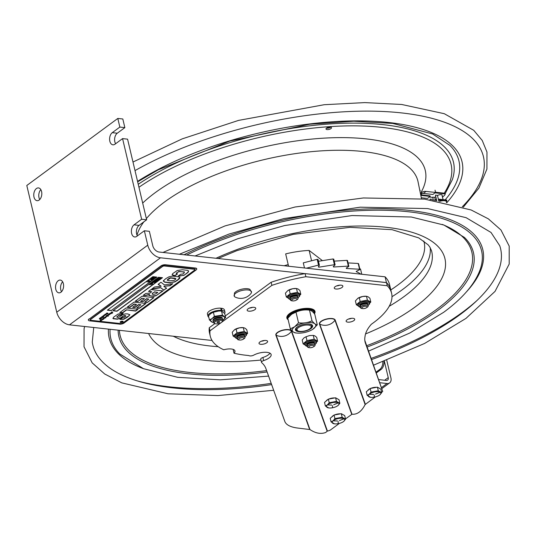 <?xml version="1.0" encoding="UTF-8"?>
<svg xmlns="http://www.w3.org/2000/svg" width="536" height="536" viewBox="0 0 536 536"><rect width="100%" height="100%" fill="white"/><g stroke="black" fill="none" stroke-linecap="round" stroke-linejoin="round"><path stroke-width="0.8" d="M326.484 128.164A2.827 1.099 166.7 0 0 330.625 127.22A2.827 1.099 166.7 0 0 330.692 127.166M330.953 128.6A2.827 1.099 -13.3 0 1 327.992 129.591A2.827 1.099 -13.3 0 1 326.002 129.009A2.827 1.099 -13.3 0 1 328.501 127.287A2.827 1.099 -13.3 0 1 331.503 127.702A2.827 1.099 -13.3 0 1 330.953 128.6M179.372 254.245L229.127 234.024L283.906 218.588L360.179 207.184L427.614 208.558L466.086 217.663L491.016 232.457L499.746 245.743A209.489 81.519 -13.3 0 1 459.901 314.739A209.489 81.519 -13.3 0 1 371.662 359.549M271.638 384.607A209.489 81.519 -13.3 0 1 92.279 342.062L93.733 327.496M284.227 265.749A24.16 9.4 -13.3 0 1 288.2 264.61M212.055 340.474L69.492 324.836A12.851 8.744 -126.4 0 1 56.756 312.213L147.762 245.166L144.358 230.768L136.774 236.356A6.425 3.993 96.3 0 1 134.71 236.979A6.425 3.993 96.3 0 1 131.394 231.813A6.425 3.993 96.3 0 1 134.047 224.832L141.631 219.244L122.57 138.603L114.985 144.191A6.425 3.993 96.3 0 1 112.922 144.814A6.425 3.993 96.3 0 1 109.612 139.648A6.425 3.993 96.3 0 1 112.265 132.667L119.843 127.079L117.806 118.443L26.8 185.49L56.756 312.213M345.753 278.11L386.443 282.579A93.17 36.254 -13.3 0 1 390.871 290.197A93.17 36.254 166.7 0 0 386.496 282.626L387.233 285.742A93.17 36.254 -13.3 0 1 391.608 293.306A93.17 36.254 -13.3 0 1 371.368 324.24A77.104 30.003 166.7 0 0 365.023 336.568A77.104 30.003 166.7 0 0 365.07 341.968A77.104 30.003 166.7 0 0 365.445 343.221L382.724 391.481L381.578 392.325M147.762 245.166A12.851 8.744 -126.4 0 0 160.499 257.789L304.957 273.635M391.608 293.306L389.511 284.435A93.17 36.254 166.7 0 0 385.083 276.817L159.132 252.027A6.425 4.368 -126.4 0 1 152.767 245.716L149.363 231.318L144.358 230.768M386.443 282.579L385.083 276.817M41.58 191.506A6.425 3.993 96.3 0 1 37.085 200.685A6.425 3.993 96.3 0 1 33.996 197.094A6.425 3.993 96.3 0 1 38.492 187.915A6.425 3.993 96.3 0 1 41.58 191.506M63.369 283.671A6.425 3.993 96.3 0 1 58.873 292.85A6.425 3.993 96.3 0 1 55.784 289.259A6.425 3.993 96.3 0 1 60.273 280.08A6.425 3.993 96.3 0 1 63.369 283.671M119.843 127.079L124.855 127.628L117.27 133.216A6.425 3.993 -83.7 0 0 115.622 143.722M124.855 127.628L122.811 118.985L117.806 118.443M141.631 219.244L146.636 219.794L139.052 225.381A6.425 3.993 -83.7 0 0 137.41 235.887M146.636 219.794L127.575 139.152L122.57 138.603M40.837 189.617A6.425 3.993 -83.7 0 0 39.001 197.643A6.425 3.993 -83.7 0 0 39.744 199.533M62.625 281.782A6.425 3.993 -83.7 0 0 60.789 289.809A6.425 3.993 -83.7 0 0 61.533 291.698M235.874 293.078A8.904 3.464 -13.3 0 1 248.068 289.969A8.904 3.464 -13.3 0 1 251.505 292.321A8.904 3.464 -13.3 0 1 250.955 293.473A12.824 12.824 0 0 1 235.364 297.158A8.904 3.464 -13.3 0 1 234.359 296.375A8.904 3.464 -13.3 0 1 235.874 293.078M234.359 296.375L234.446 293.058A8.603 3.35 -13.3 0 1 235.786 291.725A8.603 3.35 -13.3 0 1 247.565 288.716A8.603 3.35 -13.3 0 1 249.95 289.393L251.505 292.321M262.888 357.485A3.082 1.199 166.7 0 0 260.751 359.2L261.488 362.309A3.082 1.199 -13.3 0 1 263.625 360.594L262.888 357.485A10.847 4.221 166.7 0 0 269.99 353.197M309.627 429.416L275.879 335.154A8.141 3.169 -13.3 0 1 282.693 330.149A8.141 3.169 -13.3 0 1 291.651 331.141A0.415 0.382 160.3 0 0 291.396 331.315A7.852 3.055 166.7 0 0 282.753 330.357A7.852 3.055 166.7 0 0 276.181 335.188A11.504 10.586 -19.7 0 0 291.396 331.315L327.161 431.219L325.734 432.458C320.836 434.307 315.577 433.343 309.969 429.55L297.916 428.083A35.343 13.755 -13.3 0 1 284.83 421.457L265.89 368.547A77.104 30.003 166.7 0 0 261.876 362.812A77.104 30.003 166.7 0 0 261.635 362.564A3.082 1.199 -13.3 0 1 261.488 362.309M386.496 282.626L305.118 273.608L305.855 276.717L387.233 285.742M305.118 273.608A93.17 36.254 166.7 0 0 271.149 282.251L271.886 285.36A93.17 36.254 -13.3 0 1 305.855 276.717M214.896 323.583L209.281 327.71L210.012 330.819L220.986 322.759M221.864 322.116L271.886 285.36M271.149 282.251L225.267 315.965M263.625 360.594A10.847 4.221 -13.3 0 0 271.142 354.571A10.847 4.221 -13.3 0 0 264.617 352.266A10.847 4.221 -13.3 0 0 253.763 355.12A3.082 1.199 -13.3 0 1 249.454 355.797A77.104 30.003 166.7 0 0 248.496 355.502A93.17 36.254 -13.3 0 1 234.031 353.211A9.641 3.752 -13.3 0 0 234.976 350.966A9.641 3.752 -13.3 0 0 223.767 349.78A93.17 36.254 -13.3 0 1 210.266 336.173A93.17 36.254 -13.3 0 1 210.012 330.819M209.281 327.71A93.17 36.254 166.7 0 0 209.529 333.064L210.266 336.173M234.031 353.211L233.301 350.102A9.641 3.752 166.7 0 0 233.716 349.626M349.841 318.598A4.415 1.722 -13.3 0 1 354.718 319.208A4.415 1.722 -13.3 0 1 351.006 321.855A4.415 1.722 -13.3 0 1 346.122 321.245A4.415 1.722 -13.3 0 1 349.841 318.598M348.474 319.047A4.415 1.722 166.7 0 0 350.269 318.746A4.415 1.722 166.7 0 0 351.636 318.297M262.727 340.762A4.415 1.722 -13.3 0 1 267.611 341.372A4.415 1.722 -13.3 0 1 263.893 344.012A4.415 1.722 -13.3 0 1 259.009 343.402A4.415 1.722 -13.3 0 1 262.727 340.762M261.36 341.204A4.415 1.722 166.7 0 0 263.156 340.903A4.415 1.722 166.7 0 0 264.529 340.454M288.154 319.737A14.459 5.628 -13.3 0 1 286.867 318.069A14.459 5.628 -13.3 0 1 299.028 309.419A14.459 5.628 -13.3 0 1 315.007 311.416A14.459 5.628 -13.3 0 1 314.424 313.768M337.982 285.467A4.415 1.722 -13.3 0 1 342.859 286.077A4.415 1.722 -13.3 0 1 339.141 288.723A4.415 1.722 -13.3 0 1 334.263 288.113A4.415 1.722 -13.3 0 1 337.982 285.467M336.608 285.916A4.415 1.722 166.7 0 0 338.41 285.614A4.415 1.722 166.7 0 0 339.777 285.165M250.868 307.63A4.415 1.722 -13.3 0 1 255.746 308.24A4.415 1.722 -13.3 0 1 252.034 310.88A4.415 1.722 -13.3 0 1 247.15 310.27A4.415 1.722 -13.3 0 1 250.868 307.63M249.501 308.073A4.415 1.722 166.7 0 0 251.297 307.771A4.415 1.722 166.7 0 0 252.664 307.322M382.724 391.481L364.808 340.4M375.354 396.908L365.137 404.553C361.626 411.447 357.251 414.67 352.005 414.234L345.486 418.918M327.161 431.219L327.422 431.065A4.114 1.601 166.7 0 0 330.638 429.859L339.395 423.4M351.743 414.308L319.436 324.072A0.415 0.382 160.3 0 1 319.737 324.106A11.504 10.586 -19.7 0 0 334.953 320.233A7.852 3.055 166.7 0 0 326.31 319.275A7.852 3.055 166.7 0 0 319.737 324.106L352.005 414.234M322.431 260.643L309.131 250.433A52.434 20.402 166.7 0 0 285.668 253.897L288.582 266.231M309.131 250.433L311.577 260.764M219.11 321.52A1.333 0.516 -13.3 0 1 219.124 321.52A1.333 0.516 -13.3 0 1 219.358 322.216A1.333 0.516 -13.3 0 1 217.542 322.672A1.333 0.516 -13.3 0 1 217.355 321.935A1.333 0.516 -13.3 0 1 219.11 321.52M215.941 323.858A4.047 1.575 -13.3 0 1 214.876 323.57A4.047 1.575 -13.3 0 1 215.733 321.399A4.047 1.575 -13.3 0 1 220.718 320.334A4.047 1.575 -13.3 0 1 222.072 321.868A4.047 1.575 -13.3 0 1 215.941 323.858M214.876 323.57L214.045 323.128A4.817 1.876 -13.3 0 1 213.697 321.647A4.817 1.876 -13.3 0 1 221 319.282A4.817 1.876 -13.3 0 1 222.266 319.624A4.817 1.876 -13.3 0 1 222.621 321.104L222.072 321.868M213.697 321.647L214.239 320.883A4.047 1.575 -13.3 0 1 220.376 318.893A4.047 1.575 -13.3 0 1 221.442 319.181L222.266 319.624M213.676 321.674A4.817 1.876 -13.3 0 1 213.355 320.206A4.817 1.876 -13.3 0 1 220.658 317.841A4.817 1.876 -13.3 0 1 221.931 318.183A4.817 1.876 -13.3 0 1 222.293 319.637M213.355 320.206L213.898 319.443A4.047 1.575 -13.3 0 1 220.035 317.453A4.047 1.575 -13.3 0 1 221.1 317.741L221.931 318.183M310.8 327.865A7.263 2.827 -13.3 0 1 299.838 331.375A7.263 2.827 -13.3 0 1 297.989 330.893A7.263 2.827 -13.3 0 1 303.47 325.473A7.263 2.827 -13.3 0 1 310.8 327.865L311.349 327.141A8.033 3.122 166.7 0 0 311.778 325.68A8.033 3.122 166.7 0 0 305.085 324.139M301.433 325.004A8.033 3.122 166.7 0 0 296.14 329.379A8.033 3.122 166.7 0 0 297.179 330.491L297.989 330.893M220.383 310.967L221.227 310.344L220.718 308.18A8.737 3.404 166.7 0 0 211.593 309.888A8.737 3.404 166.7 0 0 207.439 314.022L207.955 316.193A8.737 3.404 166.7 0 0 208.792 317.238M224.678 313.486A8.737 3.404 166.7 0 0 224.959 312.173A8.737 3.404 166.7 0 0 221.984 310.431L221.207 311.001M221.227 310.344A8.737 3.404 166.7 0 0 212.102 312.053A8.737 3.404 166.7 0 0 207.955 316.193M220.845 308.723L221.469 308.26L221.984 310.431M224.959 312.173L224.45 310.002A8.737 3.404 166.7 0 0 221.469 308.26M225.643 317.56L222.467 315.128L214.367 316.32L212.008 318.605L209.435 319.959L208.464 315.845L210.815 313.56L213.395 312.213L218.929 310.987L221.495 311.014L224.671 313.453L225.643 317.56L222.815 320.173A7.236 2.814 166.7 0 0 223.284 319.845A7.236 2.814 166.7 0 0 221.917 316.079A7.236 2.814 166.7 0 0 212.015 318.612A7.236 2.814 166.7 0 0 213.449 322.377M213.134 320.669A4.817 1.876 -13.3 0 1 213.898 318.813A4.817 1.876 -13.3 0 1 214.139 318.645A4.817 1.876 -13.3 0 1 220.53 317.138A4.817 1.876 -13.3 0 1 222.333 318.491M209.435 319.959L212.604 322.391L213.455 322.431M221.495 311.014L222.467 315.128M213.395 312.213L214.367 316.32M218.889 310.994A7.236 2.814 166.7 0 0 218.849 310.994A7.236 2.814 166.7 0 0 212.886 312.401A7.236 2.814 166.7 0 0 212.759 312.461M437.503 195.613A2.62 1.018 -13.3 0 1 440.264 194.622A2.62 1.018 -13.3 0 1 442.2 195.158A2.62 1.018 -13.3 0 1 442.113 195.56M435.044 190.159L435.587 192.464L432.86 194.474L423.319 193.429A11.216 7.631 53.6 0 0 420.572 193.677M435.587 192.464L426.046 191.419A11.216 7.631 53.6 0 0 421.772 192.444A11.216 7.631 53.6 0 0 420.492 193.791M419.862 190.682A13.789 9.38 -126.4 0 1 420.251 190.374L419.856 190.662M420.7 194.803L430.06 195.828L430.2 196.431L427.473 198.441L421.303 197.764M442.428 196.906A8.355 3.249 166.7 0 0 445.215 193.965L445.054 193.268L435.534 192.23M445.215 193.965L435.065 192.846M429.376 197.04L432.773 197.409M430.2 196.431L420.82 195.405M430.227 199.828L430.053 199.084L432.05 199.305L432.244 200.116M446.602 201.382A8.355 3.249 166.7 0 0 446.81 200.705L445.744 200.585M442.582 200.236L438.488 199.787M436.579 199.962L435.661 200.638M446.81 200.705L446.649 200.008L438.327 199.097M435.775 196.558L434.709 197.349L435.346 200.055L436.418 199.265M436.78 200.819L435.433 195.117L437.436 195.339L438.817 201.168L440.813 200.524L444.94 200.33L446.461 201.134L446.455 202.648A5.4 2.097 -13.3 0 0 446.575 202.42A5.4 2.097 -13.3 0 0 439.795 201.342M433.45 200.29L432.706 197.127L434.709 197.349M434.408 200.437L434.462 199.955L435.346 200.055M446.187 201.235A5.112 1.99 166.7 0 0 438.883 201.174M295.999 312.14L298.519 322.806L294.639 326.799L290.304 328.856L287.785 318.183L291.664 314.197L295.999 312.14C300.187 310.17 304.683 309.507 309.493 310.143L308.254 309.996A12.047 4.69 166.7 0 0 292.267 313.774A12.047 4.69 166.7 0 0 292.254 313.788L292.267 313.774M312.012 320.809L309.493 310.143C310.947 310.19 312.702 311.543 314.773 314.197L317.292 324.87C315.845 324.816 314.083 323.463 312.012 320.809C307.825 322.779 303.322 323.442 298.519 322.806M290.304 328.856C292.375 331.509 294.137 332.863 295.591 332.91L296.823 333.057A12.047 4.69 166.7 0 0 312.81 329.278L317.292 324.87M310.887 328.581A8.804 3.424 -13.3 0 1 301.668 331.67A8.804 3.424 -13.3 0 1 295.463 329.854A8.804 3.424 -13.3 0 1 297.172 327.074A8.804 3.424 -13.3 0 1 306.391 323.985A8.804 3.424 -13.3 0 1 312.595 325.801A8.804 3.424 -13.3 0 1 310.887 328.581M312.595 325.801A8.804 3.424 -13.3 0 1 304.817 331.161A8.804 3.424 -13.3 0 1 295.463 329.854M312.81 329.278L312.836 329.258A12.047 4.69 166.7 0 0 313.413 328.856A12.047 4.69 166.7 0 0 311.141 322.592A12.047 4.69 166.7 0 0 294.646 326.799A12.047 4.69 166.7 0 0 296.823 333.057M296.247 327.885A8.033 3.122 166.7 0 0 296.113 329.178M311.711 325.486A8.033 3.122 166.7 0 0 311.014 324.394M326.156 401.015A5.782 2.251 -13.3 0 1 326.839 400.225A5.782 2.251 -13.3 0 1 327.985 399.454M328.829 399.045A5.782 2.251 -13.3 0 1 334.772 397.947M335.61 397.792L328.367 399.132L329.211 402.724L336.461 401.384L339.864 403.313L339.02 399.722L335.61 397.792L336.461 401.384M328.622 407.923L328.896 407.956A6.425 2.499 -13.3 0 1 327.416 404.874L329.211 402.724M328.776 407.923L325.372 405.993L327.416 404.874A6.425 2.499 -13.3 0 1 336.065 402.335A6.425 2.499 -13.3 0 1 338.069 405.464L337.452 405.92M328.367 399.132L324.521 402.409L325.372 405.993M332.414 407.588L332.575 405.712M337.781 403.018L333.787 404.673L337.821 403.112M327.905 404.841L331.744 405.142M331.744 405.055L327.898 404.961M339.864 403.313L338.069 405.464A6.425 2.499 -13.3 0 1 337.425 405.94A6.425 2.499 -13.3 0 1 328.896 407.956M331.844 416.914A5.782 2.251 -13.3 0 1 332.534 416.117A5.782 2.251 -13.3 0 1 333.694 415.346M334.531 414.938A5.782 2.251 -13.3 0 1 340.474 413.846M341.311 413.692L334.069 415.025L334.92 418.616L342.162 417.283L345.559 419.212L344.708 415.628L341.311 413.692L342.162 417.283M334.31 423.815L334.591 423.855A6.425 2.499 -13.3 0 1 333.111 420.767L334.92 418.616M334.457 423.822L331.06 421.886L333.111 420.767A6.425 2.499 -13.3 0 1 341.767 418.234A6.425 2.499 -13.3 0 1 343.75 421.37L343.147 421.819M334.069 415.025L330.216 418.294L331.06 421.886M338.102 423.5L338.263 421.611M343.476 418.918L339.482 420.572L343.522 419.011M333.606 420.733L337.439 421.035M337.432 420.948L333.6 420.854M345.559 419.212L343.75 421.37A6.425 2.499 -13.3 0 1 343.114 421.839A6.425 2.499 -13.3 0 1 334.591 423.855M367.951 390.382A5.782 2.251 -13.3 0 1 368.647 389.578A5.782 2.251 -13.3 0 1 369.807 388.808M370.644 388.406A5.782 2.251 -13.3 0 1 376.587 387.32M377.431 387.16L370.188 388.493L371.033 392.077L378.282 390.751L381.666 392.687L380.815 389.103L377.431 387.16L378.282 390.751M370.416 397.283L370.698 397.323A6.425 2.499 -13.3 0 1 369.224 394.228L371.033 392.077M370.557 397.29L367.167 395.354L369.224 394.228A6.425 2.499 -13.3 0 1 377.88 391.702A6.425 2.499 -13.3 0 1 379.857 394.844L379.253 395.287M370.188 388.493L366.323 391.762L367.167 395.354M374.195 396.955L374.363 395.079M379.589 392.386L375.589 394.04L379.629 392.486M369.713 394.201L373.545 394.503M373.545 394.416L369.706 394.322M381.666 392.687L379.857 394.844A6.425 2.499 -13.3 0 1 379.22 395.307A6.425 2.499 -13.3 0 1 370.698 397.323M244.557 335.771A3.987 1.548 166.7 0 0 244.088 334.792A3.987 1.548 166.7 0 0 240.369 334.752A3.987 1.548 166.7 0 0 237.059 336.454A3.987 1.548 166.7 0 0 237.08 337.546M246.594 334.33L247.612 333.405L244.215 331.476L236.966 332.809L233.12 336.079L234.567 337.03M234.627 329.66A6.425 2.499 -13.3 0 1 234.654 329.64A6.425 2.499 -13.3 0 1 239.552 327.811L234.601 329.674L232.215 332.26L233.12 336.079M244.215 331.476L243.31 327.657L239.585 327.804A6.425 2.499 -13.3 0 1 243.183 327.623A6.425 2.499 -13.3 0 1 243.458 327.663M236.966 332.809L236.068 328.99M247.612 333.405L246.707 329.593L244.892 328.112L243.183 327.623M296.978 295.57A3.471 1.353 -13.3 0 1 297.145 296.328M297.728 296.77A3.987 1.548 166.7 0 0 297.292 295.698A3.987 1.548 166.7 0 0 293.574 295.658A3.987 1.548 166.7 0 0 290.271 297.359A3.987 1.548 166.7 0 0 290.19 298.344M299.805 295.229L300.817 294.311L297.426 292.375L290.177 293.708L286.325 296.978L287.778 297.936M287.832 290.559A6.425 2.499 -13.3 0 1 287.865 290.539A6.425 2.499 -13.3 0 1 292.757 288.716L287.812 290.579L285.427 293.165L286.325 296.978M297.426 292.375L296.522 288.556L292.79 288.71A6.425 2.499 -13.3 0 1 296.388 288.522A6.425 2.499 -13.3 0 1 296.669 288.562M290.177 293.708L289.273 289.896M300.817 294.311L299.919 290.492L298.09 289.005L296.388 288.522M367.763 304.401A3.987 1.548 166.7 0 0 367.281 303.456A3.987 1.548 166.7 0 0 363.562 303.416A3.987 1.548 166.7 0 0 360.252 305.118A3.987 1.548 166.7 0 0 360.232 306.17M369.786 302.987L370.805 302.07L367.408 300.133L360.159 301.466L356.313 304.736L357.76 305.694M357.82 298.317A6.425 2.499 -13.3 0 1 357.847 298.297A6.425 2.499 -13.3 0 1 362.745 296.475L357.793 298.338L355.408 300.917L356.313 304.736M367.408 300.133L366.503 296.314L362.778 296.468A6.425 2.499 -13.3 0 1 366.376 296.281A6.425 2.499 -13.3 0 1 366.651 296.321M360.159 301.466L359.261 297.654M370.805 302.07L369.9 298.25L368.071 296.763L366.376 296.281M307.456 344.708A3.471 1.353 -13.3 0 1 307.269 343.958M314.585 343.395A3.987 1.548 166.7 0 0 314.069 342.551A3.987 1.548 166.7 0 0 310.351 342.511A3.987 1.548 166.7 0 0 307.041 344.213A3.987 1.548 166.7 0 0 307.135 345.365M316.575 342.089L317.593 341.164L314.197 339.228L306.954 340.568L303.101 343.837L304.549 344.789M314.197 339.228L313.299 335.415L309.567 335.563L306.049 336.749L303.992 337.874L302.197 340.018L303.101 343.837M306.954 340.568L306.049 336.749M317.593 341.164L316.689 337.352L314.88 335.871L313.299 335.415M386.744 360.266L390.925 377.927A6.914 4.683 -126.2 0 1 389.638 382.905A6.914 4.683 -126.2 0 1 387.019 383.521L379.964 382.731M384.667 380.245L388.238 377.625A3.457 2.345 -126.2 0 1 387.595 380.111A3.457 2.345 -126.2 0 1 386.282 380.426L378.838 379.589M388.238 377.625L384.352 361.19M382.845 361.767A7.196 4.489 96.4 0 1 379.843 369.358L376.145 372.064M376.433 372.862L381.036 369.492A7.196 4.489 -83.6 0 0 384.004 361.324M306.398 268.181L318.538 265.106L319.389 265.213L318.317 266.901L318.967 267.169L334.43 264.71L335.107 264.858L333.238 266.633L333.64 267.002L348.353 266.117L348.655 266.56L346.249 268.06L346.39 268.502L359.569 269.24L359.924 269.4L359.582 269.755L356.226 271.377M334.223 261.119L346.993 260.355L348.353 266.117M358.316 263.947L359.569 269.24M318.458 261.273L333.07 258.955L334.43 264.71M360.862 274.157A71.71 27.905 166.7 0 0 356.293 271.645M359.723 268.556A71.71 27.905 166.7 0 1 360.567 269.186L361.767 274.258M333.647 259.297L333.07 258.955M348.065 262.915L358.209 263.478M347.295 260.798L346.993 260.355M304.495 267.973L303.282 262.868L317.178 259.35L318.538 265.106M319.302 265.119L318.029 259.458L317.178 259.35M309.332 346.323A2.687 1.045 -13.3 0 1 313.004 345.385A2.687 1.045 -13.3 0 1 313.513 346.779A2.687 1.045 -13.3 0 1 313.379 346.872A2.687 1.045 -13.3 0 1 309.815 347.717A2.687 1.045 -13.3 0 1 309.332 346.323M309.815 347.717L308.924 347.609A3.92 1.528 -13.3 0 1 308.213 345.579A3.92 1.528 -13.3 0 1 308.414 345.439A3.92 1.528 -13.3 0 1 313.614 344.213A3.92 1.528 -13.3 0 1 314.324 346.249A3.92 1.528 -13.3 0 1 314.13 346.383L313.379 346.872M309.024 345.043A2.687 1.045 -13.3 0 1 309.165 344.95A2.687 1.045 -13.3 0 1 312.723 344.105L313.614 344.213M307.677 346.089A3.92 1.528 -13.3 0 1 307.912 344.3A3.92 1.528 -13.3 0 1 308.113 344.159A3.92 1.528 -13.3 0 1 313.312 342.933A3.92 1.528 -13.3 0 1 314.558 344.46M308.723 343.764A2.687 1.045 -13.3 0 1 308.857 343.67A2.687 1.045 -13.3 0 1 312.421 342.826L313.312 342.933M362.416 307.208A2.687 1.045 -13.3 0 1 366.088 306.27A2.687 1.045 -13.3 0 1 366.597 307.671A2.687 1.045 -13.3 0 1 366.463 307.765A2.687 1.045 -13.3 0 1 362.899 308.602A2.687 1.045 -13.3 0 1 362.416 307.208M362.899 308.602L362.014 308.502A3.92 1.528 -13.3 0 1 361.304 306.465A3.92 1.528 -13.3 0 1 361.498 306.331A3.92 1.528 -13.3 0 1 366.698 305.098A3.92 1.528 -13.3 0 1 367.408 307.135A3.92 1.528 -13.3 0 1 367.214 307.269L366.463 307.765M362.115 305.929A2.687 1.045 -13.3 0 1 362.249 305.842A2.687 1.045 -13.3 0 1 365.807 304.997L366.698 305.098M360.762 306.974A3.92 1.528 -13.3 0 1 360.996 305.185A3.92 1.528 -13.3 0 1 361.197 305.051A3.92 1.528 -13.3 0 1 366.396 303.818A3.92 1.528 -13.3 0 1 367.649 305.346M361.813 304.656A2.687 1.045 -13.3 0 1 361.947 304.562A2.687 1.045 -13.3 0 1 365.505 303.718L366.396 303.818M239.25 338.631A2.687 1.045 -13.3 0 1 242.929 337.693A2.687 1.045 -13.3 0 1 243.431 339.094A2.687 1.045 -13.3 0 1 243.297 339.188A2.687 1.045 -13.3 0 1 239.739 340.025A2.687 1.045 -13.3 0 1 239.25 338.631M239.739 340.025L238.848 339.925A3.92 1.528 -13.3 0 1 238.138 337.888A3.92 1.528 -13.3 0 1 238.332 337.754A3.92 1.528 -13.3 0 1 243.532 336.521A3.92 1.528 -13.3 0 1 244.242 338.558A3.92 1.528 -13.3 0 1 244.048 338.692L243.297 339.188M238.949 337.352A2.687 1.045 -13.3 0 1 239.083 337.258A2.687 1.045 -13.3 0 1 242.647 336.42L243.532 336.521M237.595 338.397A3.92 1.528 -13.3 0 1 237.837 336.608A3.92 1.528 -13.3 0 1 238.031 336.474A3.92 1.528 -13.3 0 1 243.23 335.241A3.92 1.528 -13.3 0 1 244.483 336.769M238.647 336.072A2.687 1.045 -13.3 0 1 238.781 335.985A2.687 1.045 -13.3 0 1 242.346 335.141L243.23 335.241M292.334 299.524A2.687 1.045 -13.3 0 1 296.013 298.586A2.687 1.045 -13.3 0 1 296.515 299.979A2.687 1.045 -13.3 0 1 296.381 300.073A2.687 1.045 -13.3 0 1 292.824 300.917A2.687 1.045 -13.3 0 1 292.334 299.524M292.824 300.917L291.932 300.81A3.92 1.528 -13.3 0 1 291.222 298.78A3.92 1.528 -13.3 0 1 291.416 298.639A3.92 1.528 -13.3 0 1 296.622 297.413A3.92 1.528 -13.3 0 1 297.333 299.45A3.92 1.528 -13.3 0 1 297.132 299.584L296.381 300.073M292.033 298.244A2.687 1.045 -13.3 0 1 292.167 298.15A2.687 1.045 -13.3 0 1 295.731 297.306L296.622 297.413M290.68 299.289A3.92 1.528 -13.3 0 1 290.921 297.5A3.92 1.528 -13.3 0 1 291.115 297.359A3.92 1.528 -13.3 0 1 296.321 296.133A3.92 1.528 -13.3 0 1 297.567 297.661M291.731 296.964A2.687 1.045 -13.3 0 1 291.865 296.87A2.687 1.045 -13.3 0 1 295.43 296.026L296.321 296.133M152.01 279.625L151.534 280.174L151.802 279.772L150.04 279.578L152.01 279.625L152.432 279.122M151.634 278.372L152.72 278.774L153.39 278.278M151.675 278.532L152.76 278.934L153.43 278.439L151.675 278.532L151.989 278.8M151.815 279.115L151.226 278.894L152.204 278.177L153.752 278.345L151.815 279.115M151.226 278.894L152.17 278.017L153.711 278.184L153.531 278.733M157.55 278.733L159.272 278.921L158.623 278.412L160.184 278.251L158.649 277.923L160.653 278.144L158.884 278.506L159.627 278.894L159.353 279.102L157.35 278.881L157.51 278.573L158.911 278.727M157.169 279.169L156.606 279.397L156.961 279.825L158.361 279.31M156.606 279.397L156.994 279.986L158.401 279.47L156.646 279.558L156.994 279.986L156.646 279.558M156.787 280.14L156.197 279.926L157.175 279.202L158.716 279.377L156.787 280.14M156.197 279.926L157.135 279.042L158.683 279.216L158.502 279.765M155.112 280.643L156.941 280.489M155.594 280.368L155.152 280.804L155.581 281.031L157.135 280.542L155.594 280.368M155.152 280.804L155.541 280.871M151.621 284.16L150.757 284.221L150.737 283.752L151.474 283.691L151.145 283.45L152.767 283.953L151.621 284.16M151.333 283.939L152.036 283.859L151.333 283.939M151.614 283.584L152.05 283.417M149.678 284.529L150.06 284.576M120.131 322.149A1.541 0.603 166.7 0 0 120.701 322.411A1.541 0.603 166.7 0 0 121.002 322.417M122.463 322.076A1.541 0.603 166.7 0 0 123.119 321.439M122.865 321.5A1.286 0.503 166.7 0 0 122.865 321.439A1.286 0.503 166.7 0 0 122.248 321.171M120.788 321.513A1.286 0.503 166.7 0 0 120.359 322.036A1.286 0.503 166.7 0 0 120.386 322.089M120.727 322.525A1.541 0.603 -13.3 0 1 120.138 322.21A1.541 0.603 -13.3 0 1 121.505 321.272A1.541 0.603 -13.3 0 1 123.139 321.5A1.541 0.603 -13.3 0 1 122.369 322.243A1.541 0.603 -13.3 0 1 120.727 322.525M110.289 313.272L111.984 313.285L111.18 312.508L112.667 312.769L111.743 312.093L112.131 311.979L111.81 312.187L112.694 312.917L111.287 312.716L111.91 313.48L110.476 313.225L110.624 313.835L109.458 313.975L109.9 314.317L109.418 314.726L108.004 315.014L108.299 315.543L107.542 315.382L108.218 316.213L106.805 315.898L106.932 316.555L105.766 316.696L105.954 317.279L105.123 317.145L105.659 317.848L104.547 317.593L104.976 317.935L103.991 317.969L104.473 318.304L103.528 318.337L103.944 318.752L103.549 319.041L102.798 318.759L103.234 319.088M103.321 318.94L102.979 318.719M103.006 318.833L103.079 319.389L102.329 319.268L103.167 319.155M102.329 319.268L102.631 319.724L101.391 319.757L101.599 320.347L100.353 320.615M102.631 319.724L102.289 319.496M102.316 319.61L102.034 320.019L101.512 319.731M101.539 319.851L101.626 320.468L101.003 320.541M101.029 320.655L100.366 320.729L100.554 319.871M100.607 320.106L102.242 319.804L101.733 319.382M102.115 319.557L102.731 318.726L103.421 318.806L103.348 318.397M103.435 318.216L103.904 317.734M103.93 317.848L106.148 316.508L106.115 316.106M106.141 316.22L106.825 315.744L106.483 315.449L107.421 315.61L108.466 314.511L109.344 314.572L108.868 314.264L110.403 313.084M104.373 318.27L103.569 318.511M104.788 318.129L104.151 317.815M105.9 317.218L105.036 317.272M106.242 316.341L106.825 316.548L106.242 316.341M106.791 316.434L106.456 316.18L106.791 316.434M106.624 316.662L105.739 316.582L105.927 317.158L105.512 317.279M107.515 315.925L106.778 315.778L106.597 316.548M108.306 315.965L107.481 315.805M108.888 314.94L108.084 315.202M109.813 314.27L108.507 314.712M109.391 314.605L109.398 314.264M109.934 313.62L110.51 313.835L109.934 313.62M110.483 313.714L110.148 313.46L110.483 313.714M110.838 313.165L110.289 313.828M111.823 313.446L110.811 313.051M111.287 312.716L111.93 312.83M112.104 311.865L111.783 312.066L112.245 312.388L111.81 312.187L112.272 312.508M112.104 312.421L111.716 311.979M112.111 312.455L111.743 312.093M107.173 314.009L106.811 314.016M103.689 316.287L103.642 316.769L102.463 316.146M103.716 316.401L103.669 316.883L102.49 316.26L103.723 316.736M102.49 316.26L102.852 316.521M103.997 315.885L103.991 315.53L103.361 315.872L103.481 315.53L104.835 314.531L105.719 314.599L105.237 314.284L106.141 313.808L106.738 313.989L105.833 314.016L106.275 314.344L105.786 314.746L104.889 314.666L105.09 315.262L104.265 315.128L104.399 315.764L103.997 315.885L103.964 315.416L103.341 315.758M105.043 315.202L104.239 315.014L104.373 315.65L103.964 315.771M105.069 315.175L104.862 314.552L105.063 315.141L104.654 315.262M106.182 314.29L104.875 314.733M106.637 313.949L105.806 314.056M107.173 313.024L106.664 313.52L108.071 313.667L106.617 313.687L106.543 313.272L107.334 313.138M107.93 313.198L107.501 313.768M108.017 313.627L106.59 313.573L106.517 313.151M107.555 310.043L111.334 310.458L156.653 277.072M148.445 280.75L150.053 280.784L149.745 281.011L150.207 281.152L149.336 281.313L149.665 281.547L148.036 281.052L148.907 280.891L148.539 280.489L149.296 280.569M149.33 280.737L150.053 280.784M148.036 281.052L148.606 281.078M152.231 277.963L153.068 277.152L155.112 277.534L152.231 277.963L153.108 277.32L155.112 277.534M153.497 278.573L152.733 278.908M151.299 280.147L151.581 279.745M150.227 279.444L151.969 279.464M147.99 282.036L148.619 281.896M146.871 281.909L147.501 281.775M111.374 310.619L107.368 310.183L152.867 276.656L156.874 277.099L111.334 310.458M112.975 310.793L158.475 277.273L162.482 277.708L116.982 311.235L112.975 310.793M120.057 312.388L122.496 312.656L126.322 309.841L135.568 310.86L137.752 309.245M126.375 310.076L122.55 312.89L119.789 312.589L126.061 307.966L138.074 309.285L135.621 311.088L126.322 309.841M152.103 288.777L160.539 287.531L163.795 290.063L166.482 288.087M163.909 286.318L169.919 285.547L172.351 283.758M158.254 284.248L161.175 286.211L158.107 284.355L160.974 282.244L164.431 284.938L172.813 283.691L169.979 285.782L163.895 286.257M163.949 286.485L166.683 288.207L163.795 290.063M163.849 290.291L160.539 287.531M160.592 287.765L151.701 289.078L154.502 287.015L161.175 286.211M163.353 280.603L164.679 281.996L170.502 282.619L174.709 281.748L177.517 280.026L179.862 277.447M175.855 278.733L170.602 278.043L167.359 280M175.828 278.794L174.944 278.177L170.549 277.809L169.182 278.244L167.299 279.893M170.555 282.847L164.733 282.231L163.413 280.831L165.691 278.693L169.061 276.764L172.806 276.107L179.145 276.924L179.902 277.561L179.627 278.459L177.577 280.254L174.763 281.976L170.502 282.619M163.326 281.36L163.413 280.831M167.406 279.584L167.46 279.812C166.797 280.221 167.647 280.542 170.013 280.77L173.952 280.516L175.882 279.028M137.028 307.818L139.347 308.073L145.671 303.416M127.575 306.853L129.893 307.108L134.114 303.992L136.519 304.481L134.168 304.227L129.946 307.336L127.307 307.048L133.98 302.13L145.993 303.45L139.4 308.307L136.76 308.019L140.854 304.736L138.683 304.495L134.811 307.349L132.908 307.141M140.908 304.964L138.683 304.495M138.737 304.729L134.864 307.577L132.647 307.336L136.519 304.481M124.077 323.02A3.216 1.253 -13.3 0 1 119.675 324.146L89.646 320.85A3.216 1.253 -13.3 0 1 88.413 320.193A3.216 1.253 -13.3 0 1 89.036 319.181L161.081 266.097A3.216 1.253 -13.3 0 1 165.483 264.978L195.513 268.275A3.216 1.253 -13.3 0 1 196.745 268.931A3.216 1.253 -13.3 0 1 196.122 269.943L124.077 323.02M196.705 268.817A3.216 1.253 166.7 0 0 196.692 268.697A3.216 1.253 166.7 0 0 195.459 268.04L195.513 268.275M165.483 264.978L165.423 264.75A3.216 1.253 166.7 0 0 161.028 265.869L161.081 266.097M194.99 269.467A1.414 0.549 166.7 0 0 194.997 269.347A1.414 0.549 166.7 0 0 194.454 269.052L164.418 265.762A1.414 0.549 166.7 0 0 162.482 266.251L90.437 319.335A1.414 0.549 166.7 0 0 90.162 319.778A1.414 0.549 166.7 0 0 90.222 319.885M165.423 264.75L195.459 268.04M89.036 319.181L161.028 265.869M88.983 318.947A3.216 1.253 166.7 0 0 88.36 319.965A3.216 1.253 166.7 0 0 88.4 320.072M194.776 270.023A1.414 0.549 166.7 0 0 195.05 269.575A1.414 0.549 166.7 0 0 194.508 269.286L164.472 265.99A1.414 0.549 166.7 0 0 162.535 266.486L90.49 319.563A1.414 0.549 166.7 0 0 90.216 320.012A1.414 0.549 166.7 0 0 90.758 320.3L120.794 323.597A1.414 0.549 166.7 0 0 122.731 323.101L194.776 270.023M101.364 319.851L101.599 320.347M110.269 313.882L109.458 314.15M101.706 316.877L102.597 317.413L102.242 317.044L102.892 316.903L103.053 317.366L102.128 317.56L101.706 316.937M102.979 317.346L102.148 317.111M101.887 317.614L101.967 318.029L101.224 318.351L100.929 317.647L100.272 317.895L100.828 317.506L101.512 318.15L101.914 317.727L101.994 318.143L101.224 318.351L100.902 317.533L100.245 317.781M101.994 318.143L101.585 317.815M100.949 318.404L100.252 319.101L99.448 318.954L99.435 318.505L100.158 318.284L99.736 318.759L100.976 318.518L100.982 318.893L100.252 319.101L100.125 318.719M100.118 318.692L99.448 318.954L99.435 318.505M125.859 316.173L124.124 315.811L119.689 318.518L117.391 319.201L113.304 318.759L113.451 317.305L118.054 314.049L123.133 313.413L120.821 315.121L119.18 315.235L117.659 316.213L116.815 317.145L117.498 317.366L118.744 317.225L122.824 314.686L125.337 313.888L127.762 313.922L129.846 314.793L127.454 317.178L123.91 319.228L119.977 319.436L122.295 317.727L124.097 317.506L125.833 315.885M112.902 318.23L113.304 318.759L112.915 318.351M148.532 291.41L150.984 289.601L162.998 290.921L156.003 295.765L153.618 296.348L149.015 295.504L149.557 294.626L145.41 295.564L143.219 295.323L145.705 293.494L149.919 293.091L151.728 291.758L148.532 291.41M172.11 274.613L172.331 275.075L172.619 273.668L177.242 270.512L182.448 269.762L187.593 270.372L188.659 271.102L188.022 272.449L183.922 275.357L178.314 276.007L180.733 274.218L182.609 274.064L183.882 273.266L184.424 272.161L180.98 271.672L178.917 271.685L177.141 272.596L176.27 273.434L177.496 273.916L175.091 275.685L172.123 274.727M176.217 273.206L178.863 271.457L184.371 271.933M144.68 302.183L148.827 299.128L146.656 298.894L142.784 301.748L140.566 301.5L144.432 298.646L142.087 298.391L137.866 301.5L135.226 301.212L141.899 296.294L153.912 297.614L147.32 302.471L144.68 302.183M124.124 315.811L125.21 315.49L125.806 315.939M122.945 316.495L124.071 315.583M119.689 318.518L122.891 316.26M113.25 318.525L117.337 318.967L119.635 318.29M120.821 315.121L122.811 313.379M116.761 316.91L119.126 315.007L120.526 314.86M128.988 315.985L129.786 314.565M119.923 319.208L123.856 319L128.935 315.751M152.519 293.48L152.204 294.184L153.47 294.391L155.969 293.762L157.785 292.422L154.455 292.06L152.465 293.252L152.15 293.949M154.455 292.06L152.465 293.252M157.785 292.422L154.401 291.825M156.003 295.765L162.676 290.887M148.961 295.276L151.4 296.06L155.949 295.537M143.481 295.128L145.357 295.336L149.363 294.378M151.728 291.758L148.8 291.216M173.336 275.464L175.038 275.457L177.181 273.883M172.277 274.847L173.282 275.236M183.922 275.357L187.969 272.221L188.605 270.874M179.681 276.12L183.868 275.129M178.26 275.772L179.62 275.893M142.784 301.748L146.603 298.659L148.827 299.128M140.827 301.306L142.73 301.513M144.432 298.646L142.087 298.391M137.866 301.5L142.033 298.163M135.494 301.018L137.812 301.272M147.32 302.471L153.591 297.581M144.948 301.989L147.266 302.244M113.163 310.659L116.942 311.074L162.254 277.688M149.437 284.71L149.638 284.368M151.896 283.531L152.579 283.423L152.278 283.678M150.73 283.738L151.293 283.638M151.105 283.289L151.567 283.43M155.487 281.554L154.964 282.13L155.715 281.581L154.469 282.036L154.703 281.467M154.234 282.01L154.931 281.494L153.162 281.775L154.113 281.078L156.11 281.3L154.964 282.13M157.182 280.509L156.479 280.891M155.366 281.186L154.804 280.703L155.326 281.025L154.804 280.703L155.527 280.033L157.564 280.415L155.366 281.186L154.837 280.864L155.561 280.194L157.564 280.415M158.462 279.604L157.705 279.933M159.105 278.479L159.627 278.894M158.582 278.251L159.406 278.164M158.609 277.762L160.653 278.144M152.103 282.747L152.941 281.936L154.984 282.318L152.103 282.747L152.981 282.103L154.984 282.318M150.743 284.696L151.179 284.696M99.421 318.84L99.408 318.391M103.696 319.215L103.334 319.221M107.314 313.031L106.637 313.406M103.053 317.366L102.101 317.446L101.579 316.796M101.686 316.783L102.57 317.299M102.952 317.225L102.57 316.984L102.952 317.225M102.865 316.789L103.026 317.252M105.693 314.485L105.21 314.17M109.324 313.741L109.806 313.386M109.317 314.458L108.841 314.15M107.421 315.141L107.917 314.773M106.825 315.744L106.275 315.516M100.339 320.615L100.165 319.972M105.739 317.62L105.136 317.701M108.386 315.315L107.488 315.389M112.734 312.595L111.903 312.716M112.667 312.769L112.205 312.448M107.622 315.845L107.957 316.193M101.297 320.515L100.909 320.166L101.478 320.354M108.125 316.166L107.649 315.965M120.881 322.411A1.286 0.503 166.7 0 0 122.248 322.176A1.286 0.503 166.7 0 0 122.891 321.56A1.286 0.503 166.7 0 0 121.525 321.365A1.286 0.503 166.7 0 0 120.386 322.149A1.286 0.503 166.7 0 0 120.881 322.411M121.639 321.855L121.438 321.553L122.637 321.687L120.64 322.143L121.639 321.855M122.389 321.761L121.706 322.096L122.362 321.654M121.585 322.183L121.484 321.848L122.208 321.868M153.202 281.936L154.147 281.239L156.15 281.46M148.774 281.145L149.47 281.058L148.774 281.145M421.51 198.789L418.033 181.731A144.566 56.253 166.7 0 0 362.51 151.474A144.566 56.253 166.7 0 0 146.362 218.628M143.822 221.87A144.566 56.253 166.7 0 0 137.002 235.096M421.196 192.136A154.201 60.005 166.7 0 0 330.203 137.832A154.201 60.005 166.7 0 0 142.683 203.07M445.155 193.697L452.364 179.634A183.533 71.415 166.7 0 0 348.728 123.159A183.533 71.415 166.7 0 0 138.241 184.277M444.237 193.181A180.719 70.323 166.7 0 0 358.631 125.913A180.719 70.323 166.7 0 0 138.945 187.258M462.267 206.809A213.971 83.261 166.7 0 0 401.719 112.929A213.971 83.261 166.7 0 0 135.012 170.609M445.175 199.848A189.154 73.606 166.7 0 0 449.892 145.397L432.626 133.973L392.855 123.441L353.787 121.223L309.754 124.205L229.77 141.082L158.214 169.845L137.658 181.818M446.79 202.722A191.962 74.698 166.7 0 0 378.289 121.565A191.962 74.698 166.7 0 0 137.558 181.382M423.802 240.999A136.566 53.144 -13.3 0 1 397.591 285.226A136.566 53.144 -13.3 0 1 390.811 289.936M430.207 247.659A141.39 55.02 -13.3 0 1 402.315 289.721A141.39 55.02 -13.3 0 1 391.99 296.71M218.212 346.698A141.819 55.188 -13.3 0 1 210.058 345.988A141.819 55.188 -13.3 0 1 173.296 336.219M218.078 258.493L236.892 250.647L293.279 234.353L349.961 227.344L392.071 229.689L418.73 237.89L428.076 244.771L429.678 246.808L431.413 250.406A141.819 55.188 -13.3 0 1 404.224 296.448A141.819 55.188 -13.3 0 1 389.21 306.277M215.975 258.265A153.048 59.556 -13.3 0 1 386.309 227.291A153.048 59.556 -13.3 0 1 415.219 306.914A153.048 59.556 -13.3 0 1 365.545 333.941M260.952 360.045A153.048 59.556 -13.3 0 1 148.599 333.513M442.334 224.437A180.719 70.323 -13.3 0 1 436.773 309.279A180.719 70.323 -13.3 0 1 366.711 345.7M266.633 370.624A180.719 70.323 -13.3 0 1 119.407 330.31M464.357 237.334A182.186 70.893 -13.3 0 1 464.759 237.736A182.186 70.893 -13.3 0 1 438.1 310.177A182.186 70.893 -13.3 0 1 367.173 347.006M267.109 371.957A182.186 70.893 -13.3 0 1 118.128 330.169M186.669 255.049A190.501 74.129 -13.3 0 1 408.593 211.787A190.501 74.129 -13.3 0 1 480.417 268.851C475.244 283.624 462.997 298.103 443.667 312.294L409.893 332.977L368.641 351.087M268.59 376.098L220.41 379.83L177.731 377.337L143.487 368.688L119.903 354.068A190.501 74.129 -13.3 0 1 110.094 329.292M143.125 368.547A191.962 74.698 -13.3 0 1 108.453 329.111M184.056 254.761A191.962 74.698 -13.3 0 1 409.276 210.373A191.962 74.698 -13.3 0 1 466.153 292.174M477.1 300.395A213.971 83.261 -13.3 0 1 462.682 312.12A213.971 83.261 -13.3 0 1 371.24 358.356M271.189 383.361A213.971 83.261 -13.3 0 1 136.995 380.795M160.499 257.789L69.492 324.836M112.265 132.667L117.27 133.216M134.047 224.832L139.052 225.381M364.842 340.675L365.445 343.221M275.879 335.154A0.415 0.382 160.3 0 1 276.181 335.188L309.969 429.55M365.351 404.278L335.201 320.066A0.415 0.382 160.3 0 0 334.953 320.233L365.137 404.553M327.422 431.065L291.651 331.141M319.436 324.072A8.141 3.169 -13.3 0 1 326.25 319.074A8.141 3.169 -13.3 0 1 335.201 320.066M426.046 191.419L423.319 193.429M422.422 193.382L420.673 194.675M314.15 313.439L314.364 311.59A13.789 5.367 166.7 0 0 299.704 309.54A13.789 5.367 166.7 0 0 287.524 317.935L287.129 316.267M288.08 317.808A13.273 5.166 -13.3 0 1 301.721 309.815A13.273 5.166 -13.3 0 1 313.955 313.212M237.468 338.605A5.4 2.097 -13.3 0 1 236.255 336.012A5.4 2.097 -13.3 0 1 243.873 333.915A5.4 2.097 -13.3 0 1 244.691 336.889M244.771 336.956L246.413 335.322L246.56 334.156A6.171 2.399 166.7 0 0 241.957 332.903A6.171 2.399 166.7 0 0 235.451 335.281A6.171 2.399 166.7 0 0 234.554 336.99L237.716 338.719M234.54 336.923A6.171 2.399 -13.3 0 1 234.52 336.856A6.171 2.399 -13.3 0 1 235.418 335.147A6.171 2.399 -13.3 0 1 241.924 332.769A6.171 2.399 -13.3 0 1 246.526 334.015A6.171 2.399 -13.3 0 1 246.547 334.082M238.031 332.615A6.941 2.7 166.7 0 0 236.403 333.285M247.042 333.888A6.941 2.7 166.7 0 0 247.109 333.124M244.711 331.757A6.941 2.7 166.7 0 0 243.15 331.67M233.683 335.596A6.941 2.7 166.7 0 0 233.616 336.36M290.552 299.49A5.4 2.097 -13.3 0 1 289.46 296.911A5.4 2.097 -13.3 0 1 297.118 294.82A5.4 2.097 -13.3 0 1 297.842 297.828M297.916 297.902L299.624 296.227L299.771 295.055A6.171 2.399 166.7 0 0 295.169 293.808A6.171 2.399 166.7 0 0 288.663 296.187A6.171 2.399 166.7 0 0 287.765 297.895L290.921 299.624M287.752 297.822A6.171 2.399 -13.3 0 1 287.731 297.755A6.171 2.399 -13.3 0 1 288.629 296.046A6.171 2.399 -13.3 0 1 295.135 293.668A6.171 2.399 -13.3 0 1 299.738 294.921A6.171 2.399 -13.3 0 1 299.751 294.988M291.242 293.514A6.941 2.7 166.7 0 0 289.614 294.19M300.254 294.793A6.941 2.7 166.7 0 0 300.321 294.03M297.922 292.663A6.941 2.7 166.7 0 0 296.361 292.569M286.894 296.502A6.941 2.7 166.7 0 0 286.827 297.266M360.594 307.255A5.4 2.097 -13.3 0 1 359.448 304.669A5.4 2.097 -13.3 0 1 367.039 302.572A5.4 2.097 -13.3 0 1 367.924 305.527M367.998 305.594L369.612 303.972L369.753 302.813A6.171 2.399 166.7 0 0 365.15 301.567A6.171 2.399 166.7 0 0 358.644 303.945A6.171 2.399 166.7 0 0 357.747 305.654L360.909 307.383M357.733 305.58A6.171 2.399 -13.3 0 1 357.72 305.513A6.171 2.399 -13.3 0 1 358.611 303.805A6.171 2.399 -13.3 0 1 365.117 301.426A6.171 2.399 -13.3 0 1 369.726 302.673A6.171 2.399 -13.3 0 1 369.74 302.746M361.224 301.272A6.941 2.7 166.7 0 0 359.596 301.949M370.235 302.552A6.941 2.7 166.7 0 0 370.302 301.788M367.904 300.415A6.941 2.7 166.7 0 0 366.343 300.328M356.875 304.26A6.941 2.7 166.7 0 0 356.808 305.024M307.51 346.363A5.4 2.097 -13.3 0 1 306.237 343.77A5.4 2.097 -13.3 0 1 313.795 341.666A5.4 2.097 -13.3 0 1 314.773 344.581M314.86 344.648L316.401 343.073L316.548 341.908A6.171 2.399 166.7 0 0 311.939 340.661A6.171 2.399 166.7 0 0 305.433 343.04A6.171 2.399 166.7 0 0 304.542 344.748L307.697 346.477M304.528 344.682A6.171 2.399 -13.3 0 1 304.508 344.608A6.171 2.399 -13.3 0 1 305.399 342.906A6.171 2.399 -13.3 0 1 311.912 340.528A6.171 2.399 -13.3 0 1 316.515 341.774A6.171 2.399 -13.3 0 1 316.528 341.841M308.012 340.367A6.941 2.7 166.7 0 0 306.384 341.043M317.031 341.646A6.941 2.7 166.7 0 0 317.098 340.883M314.699 339.516A6.941 2.7 166.7 0 0 313.138 339.429M303.664 343.355A6.941 2.7 166.7 0 0 303.597 344.119M381.659 387.448L387.019 383.521M381.036 369.492L379.843 369.358M333.64 267.002L333.499 266.399M346.39 268.502L346.283 268.04M318.967 267.169L318.746 266.258M442.522 197.288L443.138 196.484M463.312 207.144L478.903 188.082L486.929 169.054L486.969 152.056L482.246 140.486L473.744 130.308L444.284 113.699L401.685 104.473L364.802 102.597L324.2 104.714L238.527 120.406L182.227 138.864L132.982 162.019M162.971 252.449L225.046 225.911L295.068 207.01L363.368 197.965L424.572 199.117L471.144 209.978L488.37 218.862L500.966 229.998L509.2 246.098L509.193 264.067L495.043 291.39L465.972 318.397L424.572 343.469L373.666 365.137M273.668 390.282L217.978 395.568L168.029 393.779L121.779 382.865L104.681 373.981L92.179 362.865L84.018 346.765L84.078 328.769L84.648 326.498M464.444 237.421L443.902 225.04L411.326 217.02L352.031 215.546L284.603 225.562L237.736 238.748L195.077 255.967M296.046 328.983L296.14 329.379M311.684 325.285L311.778 325.68M443.071 199.62L441.939 194.836M314.364 311.59L313.969 309.922M287.524 317.935L287.946 318.86M333.727 404.74L337.968 403.018M327.717 404.928L331.797 405.082M339.415 420.633L343.663 418.918M333.412 420.82L337.492 420.974M375.522 394.107L379.769 392.392M369.525 394.282L373.599 394.442M389.638 382.905L382.014 388.486M358.557 263.645L359.924 269.4M333.747 259.096L335.107 264.858M347.502 260.516L348.862 266.278M318.029 259.458L319.389 265.213M309.165 344.95L308.414 345.439M308.857 343.67L308.113 344.159M362.249 305.842L361.498 306.331M361.947 304.562L361.197 305.051M239.083 337.258L238.332 337.754M238.781 335.985L238.031 336.474M292.167 298.15L291.416 298.639M291.865 296.87L291.115 297.359"/></g></svg>
